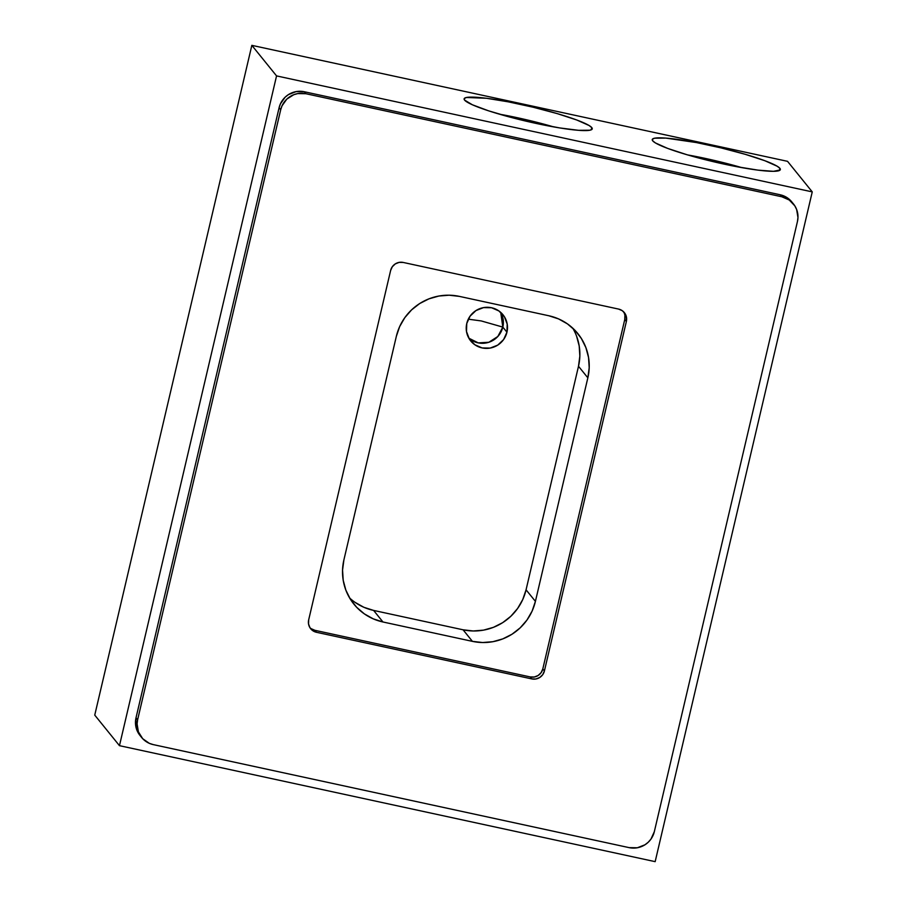 <?xml version="1.0" encoding="UTF-8"?>
<svg xmlns="http://www.w3.org/2000/svg" width="907" height="907" viewBox="0 0 907 907"><rect width="100%" height="100%" fill="white"/><g stroke="black" fill="none" stroke-linecap="round" stroke-linejoin="round"><path stroke-width="1.36" d="M468.851 338.198A20.782 20.419 141 0 0 502.818 327.098L506.945 332.189A20.782 20.419 -39 0 1 470.699 340.907A20.782 20.419 -39 0 1 482.343 307.858A20.782 20.419 -39 0 1 506.945 332.189L502.818 327.098L497.83 336.497L488.85 342.268L478.261 342.891L468.851 338.198M481.266 320.942L502.818 327.098L481.266 320.942L468.295 319.173L481.266 320.942M779.907 168.351A65.792 7.596 -166.8 0 1 780.349 169.598A65.792 7.596 -166.8 0 1 719.296 163.056A65.792 7.596 -166.8 0 1 652.689 140.8L655.41 142.932L667.688 148.419L687.359 154.848L711.439 161.231L736.269 166.605L758.048 170.142L773.467 171.321L780.19 169.949L779.907 168.351L777.186 166.23L764.907 160.743L745.237 154.315L721.156 147.92L696.327 142.546L665.863 138.102L654.582 138.204L652.405 139.213L652.689 140.8A65.792 7.596 -166.8 0 1 652.246 139.553A65.792 7.596 -166.8 0 1 713.299 146.095A65.792 7.596 -166.8 0 1 779.907 168.351L779.396 170.527L779.907 168.351M591.795 127.626A65.792 7.596 -166.8 0 1 592.237 128.873A65.792 7.596 -166.8 0 1 531.173 122.332A65.792 7.596 -166.8 0 1 464.565 100.076L472.366 104.77L488.646 110.847L510.958 117.377L535.89 123.375L559.653 127.921L578.621 130.325L589.901 130.223L592.078 129.213L591.795 127.626L589.074 125.495L576.795 120.007L557.125 113.579L533.044 107.196L508.215 101.822L486.435 98.273L466.47 97.48L464.293 98.478L464.565 100.076A65.792 7.596 -166.8 0 1 464.135 98.829A65.792 7.596 -166.8 0 1 525.187 105.371A65.792 7.596 -166.8 0 1 591.795 127.626L591.285 129.792L591.795 127.626M787.537 161.333L812.253 191.887L655.16 861.65L812.253 191.887L276.556 75.905L119.463 745.667L655.16 861.65L119.463 745.667L276.556 75.905L251.84 45.35L94.747 715.113L119.463 745.667L94.747 715.113L251.84 45.35L787.537 161.333L812.253 191.887L276.556 75.905L251.84 45.35L787.537 161.333M140.075 735.554L136.798 729.874L135.733 725.929L136.016 717.788L279.095 107.74L280.422 103.84L285.195 97.14L288.46 94.6L296.124 91.607L304.298 91.743L780.19 194.778L787.639 198.021L792.582 202.93M553.973 126.98L529.892 120.586L499.485 114.18A65.792 7.596 13.2 0 1 553.735 126.912M742.096 167.704L718.004 161.321L687.597 154.916A65.792 7.596 13.2 0 1 741.847 167.636M793.421 203.905L791.811 201.921A21.11 20.736 141 0 0 780.19 194.778L781.8 196.762L305.908 93.727L297.734 93.591L293.755 94.713L286.805 99.124L282.032 105.824L280.705 109.724L137.626 719.773L137.082 723.843L138.397 731.858L142.705 738.706L149.349 743.355L153.238 744.602L629.141 847.637L637.315 847.784L644.968 844.791L648.233 842.24L650.954 839.122L654.332 831.651L797.423 221.603L797.967 217.533L796.641 209.517L794.827 205.866L789.249 200.005L781.8 196.762L305.908 93.727L304.298 91.743L780.19 194.778L781.8 196.762A21.11 20.736 -39 0 1 797.423 221.603L654.332 831.651A21.11 20.736 -39 0 1 629.141 847.637L153.238 744.602A21.11 20.736 -39 0 1 137.626 719.773L136.016 717.788L279.095 107.74L280.705 109.724L137.626 719.773L136.016 717.788A21.11 20.736 141 0 0 140.018 735.486L141.617 737.47M311.158 628.687L314.876 630.308L316.486 632.292L531.808 678.912L530.21 676.928L314.876 630.308L316.486 632.292A10.555 10.374 -39 0 1 308.675 619.878L390.634 270.456A10.555 10.374 -39 0 1 403.23 262.452L618.551 309.072A10.555 10.374 -39 0 1 626.363 321.497L544.415 670.919L542.715 674.661L539.733 677.484L535.901 678.98L531.808 678.912L316.486 632.292L312.768 630.671L309.967 627.746L308.539 623.948L308.675 619.878L390.634 270.456L392.323 266.715L395.316 263.88L399.148 262.384L403.23 262.452L618.551 309.072L622.281 310.693L625.07 313.629L626.51 317.416L626.363 321.497L624.764 319.502L542.805 668.935L544.415 670.919L626.363 321.497L624.764 319.502L624.9 315.432M500.732 312.393L502.818 327.098A20.782 20.419 141 0 0 500.732 312.393M354.988 602.316L363.877 607.293L373.605 610.422L463.069 629.798L473.25 630.977L483.51 630.138L493.431 627.338L502.659 622.667L510.811 616.307L517.602 608.495L522.749 599.55L526.06 589.811L578.496 366.269L579.845 356.1L579.188 345.907L576.546 336.055M466.765 323.493L470.098 316.135L475.982 310.557L483.522 307.609L491.56 307.745L498.895 310.942L504.394 316.713L507.217 324.173L506.945 332.189L503.612 339.547L497.728 345.125L490.188 348.073L482.139 347.937L474.815 344.739L469.316 338.969L466.493 331.508L466.765 323.493M349.649 598.019A52.776 51.846 141 0 0 373.605 610.422L463.069 629.798A52.776 51.846 141 0 0 526.06 589.811L535.413 601.364A52.776 51.846 -39 0 1 472.422 641.362L463.069 629.798L472.422 641.362L382.958 621.987A52.776 51.846 -39 0 1 353.9 604.141A52.776 51.846 -39 0 1 343.9 559.902L396.336 336.361A52.776 51.846 -39 0 1 459.327 296.374L548.792 315.749A52.776 51.846 -39 0 1 577.85 333.583A52.776 51.846 -39 0 1 587.849 377.834L535.413 601.364L526.06 589.811L578.496 366.269L587.849 377.834L578.496 366.269A52.776 51.846 141 0 0 572.748 328.153M373.605 610.422L382.958 621.987L373.605 610.422M309.933 627.678A10.555 10.374 141 0 0 314.876 630.308L530.21 676.928L534.291 676.996L538.123 675.5L541.105 672.665L542.805 668.935L624.764 319.502A10.555 10.374 141 0 0 623.506 311.702M472.422 641.362L382.958 621.987L373.231 618.846L364.342 613.869L356.621 607.248L350.385 599.232L345.85 590.117L343.209 580.276L342.551 570.072L343.9 559.902L396.336 336.361L399.647 326.622L404.794 317.677L411.585 309.877L419.737 303.516L428.966 298.845L438.886 296.033L449.146 295.206L459.327 296.374L548.792 315.749L558.519 318.89L567.408 323.856L575.117 330.488L581.364 338.504L585.899 347.619L588.541 357.46L589.199 367.664L587.849 377.834L535.413 601.364L532.103 611.114L526.956 620.059L520.164 627.859L512.013 634.22L502.784 638.891L492.864 641.702L482.603 642.53L472.422 641.362M279.095 107.74L280.705 109.724A21.11 20.736 -39 0 1 305.908 93.727L304.298 91.743A21.11 20.736 141 0 0 279.095 107.74M544.415 670.919A10.555 10.374 -39 0 1 531.808 678.912L530.21 676.928A10.555 10.374 141 0 0 542.805 668.935L544.415 670.919"/></g></svg>
